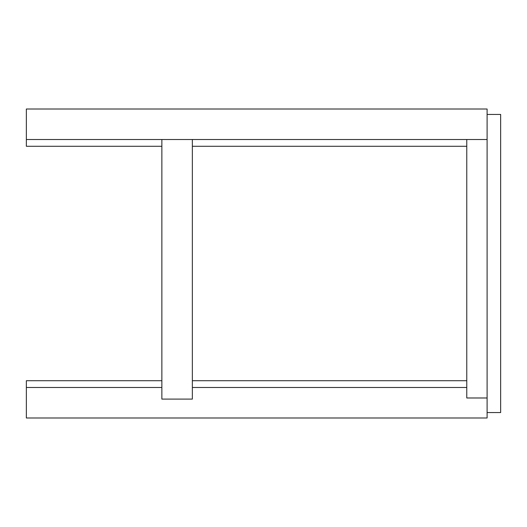 <?xml version="1.0" encoding="UTF-8"?>
<svg xmlns="http://www.w3.org/2000/svg" width="527" height="527" viewBox="0 0 527 527"><rect width="100%" height="100%" fill="white"/><g stroke="black" fill="none" stroke-linecap="round" stroke-linejoin="round"><path stroke-width="0.79" d="M161.861 139.503L161.861 399.097L192.355 399.097L192.355 139.503M487.1 114.431L500.65 114.431L500.65 412.569L487.1 412.569L487.1 109.017L26.35 109.017L26.35 146.282L161.861 146.282M487.1 139.503L26.35 139.503M487.1 412.569L487.1 417.983L26.35 417.983L26.35 387.497L161.861 387.497M26.35 387.497L26.35 380.718L161.861 380.718M192.355 380.718L466.77 380.718M192.355 387.497L466.77 387.497M192.355 146.282L466.77 146.282M487.1 397.984L466.77 397.984L466.77 139.503"/></g></svg>
